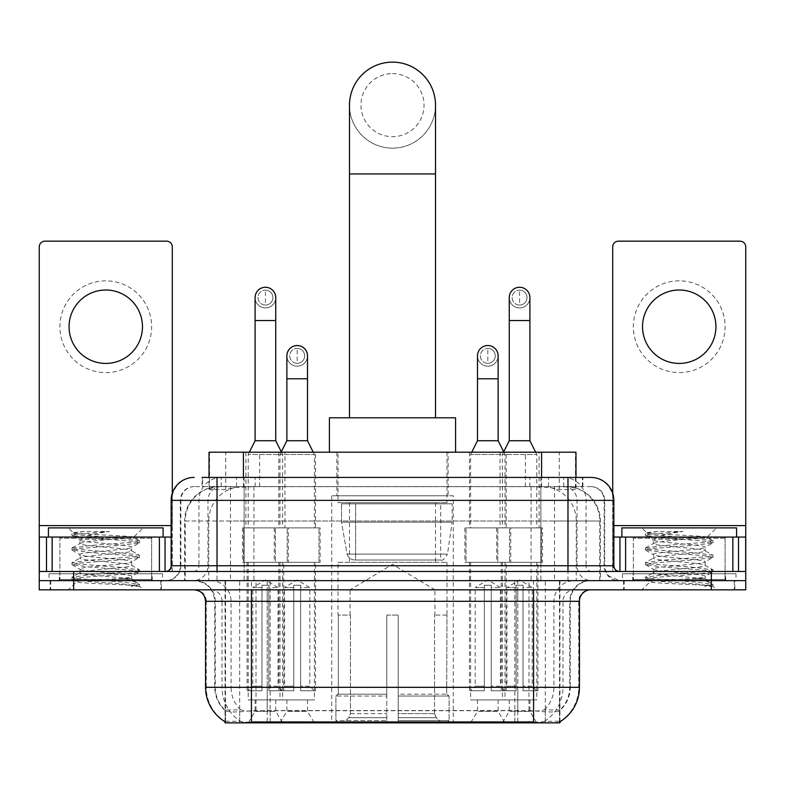 <?xml version="1.0" encoding="UTF-8"?>
<svg xmlns="http://www.w3.org/2000/svg" width="785" height="785" viewBox="0 0 785 785"><rect width="100%" height="100%" fill="white"/><g stroke="black" fill="none" stroke-linecap="round" stroke-linejoin="round"><path stroke-width="0.59" stroke-dasharray="3.92 2.94" d="M453.288 495.777L331.712 495.777L453.288 495.777L453.288 722.867L331.712 722.867L453.288 722.867M331.712 495.777L331.712 722.867M477.486 699.935L498.132 699.935L477.486 699.935L477.486 711.396L498.132 711.396L505.01 722.867L470.608 722.867L505.01 722.867M498.132 699.935L498.132 711.396L477.486 711.396L470.608 722.867M286.868 699.935L307.514 699.935L286.868 699.935L286.868 711.396L307.514 711.396L314.392 722.867L279.99 722.867L314.392 722.867M307.514 699.935L307.514 711.396L286.868 711.396L279.99 722.867M509.259 699.935L529.904 699.935L509.259 699.935L509.259 711.396L529.904 711.396L536.783 722.867L502.371 722.867L536.783 722.867M529.904 699.935L529.904 711.396L509.259 711.396L502.371 722.867M255.096 699.935L275.741 699.935L255.096 699.935L255.096 711.396L275.741 711.396L282.629 722.867L248.217 722.867L282.629 722.867M275.741 699.935L275.741 711.396L255.096 711.396L248.217 722.867M506.158 452.199L469.459 452.199L506.158 452.199L506.158 527.893L469.459 527.893L506.158 527.893M469.459 452.199L469.459 527.893M315.541 452.199L278.842 452.199L315.541 452.199L315.541 527.893L278.842 527.893L315.541 527.893M278.842 452.199L278.842 527.893M539.099 452.199L500.055 452.199L539.099 452.199L539.099 527.893L500.055 527.893L539.099 527.893M500.055 452.199L500.055 527.893M284.945 452.199L245.901 452.199L284.945 452.199L284.945 527.893L245.901 527.893L284.945 527.893M245.901 452.199L245.901 527.893M510.75 527.893L464.867 527.893L510.75 527.893L510.75 562.305L464.867 562.305L510.75 562.305M464.867 527.893L464.867 562.305M320.133 527.893L274.25 527.893L320.133 527.893L320.133 562.305L274.25 562.305L320.133 562.305M274.25 527.893L274.25 562.305M542.514 527.893L496.64 527.893L542.514 527.893L542.514 562.305L496.64 562.305L542.514 562.305M496.64 527.893L496.64 562.305M288.36 527.893L242.487 527.893L288.36 527.893L288.36 562.305L242.487 562.305L288.36 562.305M242.487 527.893L242.487 562.305M505.01 562.305L470.608 562.305L505.01 562.305L505.01 699.935L470.608 699.935L505.01 699.935M470.608 562.305L470.608 699.935M314.392 562.305L279.99 562.305L314.392 562.305L314.392 699.935L279.99 699.935L314.392 699.935M279.99 562.305L279.99 699.935M536.783 562.305L502.371 562.305L536.783 562.305L536.783 699.935L502.371 699.935L536.783 699.935M502.371 562.305L502.371 699.935M282.629 562.305L248.217 562.305L282.629 562.305L282.629 699.935L248.217 699.935L282.629 699.935M248.217 562.305L248.217 699.935M565.102 486.602L553.935 486.602L571.068 487.014C575.385 488.309 576.847 489.133 575.464 489.477L559.283 489.477L550.059 487.505L531.082 486.651L253.918 486.651L234.941 487.505L225.717 489.477L209.536 489.477L209.016 489.251L209.016 477.427M575.984 452.199L209.016 452.199M569.105 486.749A34.403 34.403 0 0 1 600.417 521.014L600.417 580.655L184.583 580.655L600.417 580.655M209.016 489.251L215.895 486.749L231.065 486.602L219.898 486.602M215.895 486.749A34.403 34.403 0 0 0 184.583 521.014L185.28 521.014L185.28 580.655M559.95 722.867L225.05 722.867M225.05 721.739L225.05 580.655L559.95 580.655L225.05 580.655M448.127 452.199L336.873 452.199L448.127 452.199L448.127 495.777L336.873 495.777L448.127 495.777M336.873 452.199L336.873 495.777M575.984 477.427L575.984 489.251L575.464 489.477L575.464 452.199M231.065 486.602L553.935 486.602M161.396 580.655L50.142 580.655L161.396 580.655L161.396 589.829L50.142 589.829L161.396 589.829M50.142 580.655L50.142 589.829M734.858 580.655L623.604 580.655L734.858 580.655L734.858 589.829L623.604 589.829L734.858 589.829M623.604 580.655L623.604 589.829M162.544 573.766L49.004 573.766L162.544 573.766L162.544 580.655L49.004 580.655L162.544 580.655M49.004 573.766L49.004 580.655M735.996 573.766L622.456 573.766L735.996 573.766L735.996 580.655L622.456 580.655L735.996 580.655M622.456 573.766L622.456 580.655M533.574 721.945C547.94 723.103 556.614 723.103 559.607 721.945L559.479 721.209L544.368 721.366C539.844 722.367 530.984 722.514 517.796 721.827L267.204 721.827C254.046 722.514 245.185 722.367 240.632 721.366L225.521 721.209L225.393 721.945C228.366 723.103 237.041 723.103 251.426 721.945M517.796 721.827L517.796 687.317L206.249 687.317A40.143 39.535 -90 0 0 225.05 721.493L225.393 710.7C228.366 712.387 237.041 712.387 251.426 710.7L533.574 710.7C547.93 712.387 556.614 712.387 559.607 710.7A30.968 30.968 0 0 0 570.273 687.317L267.204 687.317L267.204 721.827M559.607 721.945L559.95 710.023A30.968 30.497 90 0 0 569.714 687.317L569.714 601.3L570.273 601.3A20.645 20.645 0 0 1 590.919 580.655L194.081 580.655L590.919 580.655M225.393 710.7A30.968 30.968 0 0 1 214.727 687.317L214.727 601.3L579.448 601.3M533.574 589.829L194.081 589.829L533.574 589.829M632.779 580.655L725.683 580.655L632.779 580.655L632.779 573.766L725.683 573.766L632.779 573.766M725.683 580.655L725.683 573.766M59.317 580.655L152.221 580.655L59.317 580.655L59.317 573.766L152.221 573.766L59.317 573.766M152.221 580.655L152.221 573.766M711.347 589.829L39.25 589.829L39.25 580.655L745.75 580.655L745.75 589.829L711.347 589.829L711.347 580.655L745.75 580.655L745.75 571.48L612.712 571.48L612.712 246.902A5.73 5.73 0 0 1 618.443 241.162L740.019 241.162A5.73 5.73 0 0 1 745.75 246.902L745.75 525.597L612.712 525.597L612.712 537.068L613.85 537.068M559.95 710.023L544.368 709.836C539.854 711.318 530.994 711.544 517.796 710.523L267.204 710.523C254.036 711.544 245.175 711.318 240.632 709.836L225.05 710.033A30.968 30.497 -90 0 1 215.286 687.317L251.426 687.317L251.426 601.3L214.727 601.3C213.51 588.76 206.622 581.871 194.081 580.655M217.023 477.427L567.977 477.427M202.118 486.602L582.882 486.602L202.118 486.602L202.118 477.427L221.527 477.427A22.942 22.588 -90 0 0 198.939 500.369L198.939 565.74L171.15 565.74M590.919 486.602L194.081 486.602L590.919 486.602A13.767 13.767 0 0 1 604.676 500.369L604.676 565.74L198.939 565.74A5.73 5.652 90 0 1 193.296 571.48L619.591 571.48L193.296 571.48M171.15 500.369L604.676 500.369L180.324 500.369L180.874 500.369L180.874 565.74L180.324 565.74A14.905 14.905 0 0 1 165.409 580.655L619.591 580.655L165.409 580.655M725.105 537.068L633.348 537.068L725.105 537.068L725.105 571.48L633.348 571.48L725.105 571.48L725.105 580.655L633.348 580.655L725.105 580.655M633.348 537.068L633.348 580.655M151.652 537.068L59.895 537.068L151.652 537.068L151.652 571.48L59.895 571.48L151.652 571.48L151.652 580.655L59.895 580.655L151.652 580.655M59.895 537.068L59.895 580.655M73.653 589.829L73.653 580.655L39.25 580.655L39.25 571.48L172.288 571.48L172.288 525.597L172.288 571.48L745.75 571.48L612.712 571.48L612.712 537.068L745.75 537.068L745.75 525.597M73.653 571.48L73.653 580.655L711.347 580.655L711.347 571.48M582.882 486.602L582.882 477.427L202.638 477.427L202.638 486.602M582.882 477.427L221.527 477.427M50.721 580.655L160.827 580.655L50.721 580.655L50.721 589.829L160.827 589.829L50.721 589.829M160.827 580.655L160.827 589.829M152.79 580.655L58.747 580.655L152.79 580.655A1.148 1.148 0 0 1 151.652 579.507L59.895 579.507L151.652 579.507L151.652 538.216A1.148 1.148 0 0 1 152.79 537.068L58.747 537.068L152.79 537.068M58.747 580.655A1.148 1.148 0 0 0 59.895 579.507L59.895 538.216A1.148 1.148 0 0 0 58.747 537.068M163.113 537.068L48.425 537.068L163.113 537.068M122.754 578.359C106.848 579.516 76.224 580.664 76.508 581.705C73.594 583.333 138.474 584.815 139.524 586.238L122.676 583.932L88.872 581.508L72.181 579.33L76.498 577.868L122.676 574.227L139.357 572.049L131.694 576.347L131.694 578.359L122.754 578.359C128.612 577.642 131.595 576.975 131.694 576.347C133.273 573.923 78.264 571.49 79.854 569.066C78.264 566.642 133.273 564.209 131.694 561.785C133.273 559.362 78.264 556.928 79.854 554.504C78.264 552.081 133.273 549.647 131.694 547.223L131.694 550.864C133.273 548.44 78.264 545.997 79.854 543.573C82.366 542.199 93.052 540.796 111.892 539.364C124.923 538.696 132.174 538.049 133.636 537.421C136.413 535.753 72.112 534.222 73.29 532.799L68.383 527.893L143.164 527.893L68.383 527.893M139.524 586.238L131.085 586.238L139.357 584.295L122.676 582.117L76.498 578.476L71.965 577.26L88.872 574.836L135.049 571.195L139.573 569.979L122.676 567.555L76.498 563.905L71.965 562.698L88.872 560.264L135.049 556.624L139.357 555.162L122.676 552.983L76.498 549.343L71.965 548.126L88.872 545.703L135.049 542.062L139.573 540.845L133.558 537.225L143.164 527.893M139.357 572.049L135.049 570.587L88.872 566.947L72.181 564.758L76.498 563.306L122.676 559.656L139.357 557.478L131.694 561.785L131.694 565.426C133.273 563.002 78.264 560.568 79.854 558.145C78.264 555.721 133.273 553.288 131.694 550.864L139.357 555.162M139.357 557.478L135.049 556.015L88.872 552.375L71.965 549.951L76.498 548.735L122.676 545.094L139.357 542.916L131.694 547.223C133.273 544.8 78.264 542.356 79.854 539.933L79.854 543.573L72.181 547.881M139.357 542.916L135.049 541.454L88.872 537.813L72.181 535.635L80.139 540.266L80.698 539.364L111.892 539.364M131.085 586.238C135.314 584.904 136.806 583.569 135.56 582.225L125.629 578.359C111.872 576.533 78.5 574.571 79.854 572.707C78.264 570.283 133.273 567.849 131.694 565.426L139.357 569.733M72.181 550.197L80.139 554.828L79.854 558.145L72.181 562.452M125.629 578.359L131.694 578.359L135.56 582.225M72.181 564.758L80.139 569.4L79.854 572.707L72.181 577.014M139.573 584.54L139.573 586.238L143.164 589.829L68.383 589.829L143.164 589.829M72.181 579.33L76.577 581.881L68.383 589.829M84.505 531.474L73.358 532.642L72.181 533.319L84.505 531.474L109.449 531.474C92.826 533.771 83.239 536.4 80.698 539.364M48.425 527.893L163.113 527.893M139.357 540.6L122.676 538.422L76.498 534.781L72.181 533.319M72.181 535.635L76.498 534.173L109.449 531.474M105.769 280.844A45.873 45.873 0 0 0 59.895 326.727A45.873 45.873 0 0 0 105.769 372.6A45.873 45.873 0 0 0 151.652 326.727A45.873 45.873 0 0 0 105.769 280.844M105.769 363.426A36.699 36.699 0 0 1 69.07 326.727A36.699 36.699 0 0 1 105.769 290.018A36.699 36.699 0 0 1 142.468 326.727A36.699 36.699 0 0 1 105.769 363.426M59.895 571.48L151.652 571.48L59.895 571.48M39.25 571.48L39.25 246.902A5.73 5.73 0 0 1 44.98 241.162L166.557 241.162A5.73 5.73 0 0 1 172.288 246.902L172.288 525.597L39.25 525.597M172.288 493.206L172.288 525.597L171.15 525.597M171.15 537.068L39.25 537.068M624.173 580.655L734.279 580.655L624.173 580.655L624.173 589.829L734.279 589.829L624.173 589.829M734.279 580.655L734.279 589.829M726.253 580.655L632.21 580.655L726.253 580.655A1.148 1.148 0 0 1 725.105 579.507L633.348 579.507L725.105 579.507L725.105 538.216A1.148 1.148 0 0 1 726.253 537.068L632.21 537.068L726.253 537.068M632.21 580.655A1.148 1.148 0 0 0 633.348 579.507L633.348 538.216A1.148 1.148 0 0 0 632.21 537.068M736.575 537.068L621.887 537.068L736.575 537.068M696.207 578.359C680.301 579.516 649.676 580.664 649.96 581.705C647.046 583.333 711.926 584.815 712.976 586.238L696.128 583.932L662.324 581.508L645.643 579.33L649.951 577.868L696.128 574.227L712.819 572.049L705.146 576.347L705.146 578.359L696.207 578.359C702.075 577.642 705.058 576.975 705.146 576.347C706.736 573.923 651.727 571.49 653.306 569.066C651.727 566.642 706.736 564.209 705.146 561.785C706.736 559.362 651.727 556.928 653.306 554.504C651.727 552.081 706.736 549.647 705.146 547.223L705.146 550.864C706.736 548.44 651.727 545.997 653.306 543.573C655.828 542.199 666.504 540.796 685.354 539.364C698.385 538.696 705.627 538.049 707.099 537.421C709.875 535.753 645.564 534.222 646.742 532.799L641.836 527.893L716.617 527.893L641.836 527.893M712.976 586.238L704.547 586.238L712.819 584.295L696.128 582.117L649.951 578.476L645.427 577.26L662.324 574.836L708.502 571.195L713.035 569.979L696.128 567.555L649.951 563.905L645.427 562.698L662.324 560.264L708.502 556.624L712.819 555.162L696.128 552.983L649.951 549.343L645.427 548.126L662.324 545.703L708.502 542.062L713.035 540.845L707.02 537.225L716.617 527.893M712.819 572.049L708.502 570.587L662.324 566.947L645.643 564.758L649.951 563.306L696.128 559.656L712.819 557.478L705.146 561.785L705.146 565.426C706.736 563.002 651.727 560.568 653.306 558.145C651.727 555.721 706.736 553.288 705.146 550.864L712.819 555.162M712.819 557.478L708.502 556.015L662.324 552.375L645.427 549.951L649.951 548.735L696.128 545.094L712.819 542.916L705.146 547.223C706.736 544.8 651.727 542.356 653.306 539.933L653.306 543.573L645.643 547.881M712.819 542.916L708.502 541.454L662.324 537.813L645.643 535.635L653.601 540.266L654.16 539.364L685.354 539.364M704.547 586.238C708.777 584.904 710.268 583.569 709.012 582.225L699.092 578.359C685.334 576.533 651.962 574.571 653.306 572.707C651.727 570.283 706.736 567.849 705.146 565.426L712.819 569.733M645.643 550.197L653.601 554.828L653.306 558.145L645.643 562.452M699.092 578.359L705.146 578.359L709.012 582.225M645.643 564.758L653.601 569.4L653.306 572.707L645.643 577.014M713.035 584.54L713.035 586.238L716.617 589.829L641.836 589.829L716.617 589.829M645.643 579.33L650.039 581.881L641.836 589.829M657.967 531.474L646.811 532.642L645.643 533.319L657.967 531.474L682.911 531.474C666.279 533.771 656.702 536.4 654.16 539.364M621.887 527.893L736.575 527.893M712.819 540.6L696.128 538.422L649.951 534.781L645.643 533.319M645.643 535.635L649.951 534.173L682.911 531.474M392.5 148.149A43.008 43.008 0 0 0 435.508 105.141A43.008 43.008 0 0 1 392.5 148.149A43.008 43.008 0 0 0 435.508 105.141A43.008 43.008 0 0 0 392.5 62.133A43.008 43.008 0 0 0 349.492 105.141A43.008 43.008 0 0 0 392.5 148.149A43.008 43.008 0 0 1 349.492 105.141M392.5 73.604A31.537 31.537 0 0 1 424.037 105.141A31.537 31.537 0 0 1 392.5 136.678A31.537 31.537 0 0 1 360.963 105.141A31.537 31.537 0 0 1 392.5 73.604M349.492 417.787L435.508 417.787L349.492 417.787M350.061 615.057L350.061 589.829L434.939 589.829L392.5 564.327L350.061 589.829L434.939 589.829L434.939 615.057M434.547 713.614L434.547 615.057L434.547 713.614L436.244 717.667L441.484 722.867L398.23 722.867L446.793 722.867L398.23 722.867L398.23 720.571L449.099 720.571L398.23 720.571L398.23 696.03L449.099 696.03L398.23 696.03L398.23 694.195L447.254 694.195L398.23 694.195L398.23 722.867L446.793 722.867L449.099 720.571L449.099 696.03L446.675 694.195L446.979 615.057L446.675 694.195L449.099 696.03L449.099 720.571L446.793 722.867L441.484 722.867L436.244 717.667L434.547 713.614L398.23 713.614L398.23 722.867L398.23 615.057L398.23 713.614L434.547 713.614M386.769 615.057L398.23 615.057L386.769 615.057L386.769 694.195L338.325 694.195L386.769 694.195L386.769 615.057L386.769 713.614L386.769 615.057L398.23 615.057L398.23 694.195L398.23 615.057L386.769 615.057M350.453 615.057L350.453 713.614L348.756 717.667L343.516 722.867L386.769 722.867L386.769 713.614L386.769 722.867L338.207 722.867L386.769 722.867L386.769 720.571L386.769 722.867L338.207 722.867L335.901 720.571L386.769 720.571L335.901 720.571L335.901 696.03L386.769 696.03L386.769 720.571L386.769 696.03L335.901 696.03L337.746 694.195L386.769 694.195L386.769 696.03L386.769 694.195L337.746 694.195L338.325 694.195L338.325 615.057L338.325 694.195L335.901 696.03L335.901 720.571L338.207 722.867L343.516 722.867L348.756 717.667L350.453 713.614L350.453 615.057L338.021 615.057L350.453 615.057M338.021 562.305L446.979 562.305L338.021 562.305L338.021 615.057M446.979 562.305L446.979 615.057M349.492 502.665L435.508 502.665L349.492 502.665L349.492 562.305L435.508 562.305L349.492 562.305M435.508 502.665L435.508 562.305M338.021 452.199L446.979 452.199L338.021 452.199L338.021 502.665L446.979 502.665L338.021 502.665M446.979 452.199L446.979 502.665M455.585 452.199L329.415 452.199L455.585 452.199M329.415 417.787L455.585 417.787M446.675 615.057L434.547 615.057L446.675 615.057M452.14 503.813L341.534 503.813L452.14 503.813L452.14 522.162L341.534 522.162L341.534 503.813L341.534 522.162L347.058 554.112C348.422 558.057 351.268 560.019 355.595 560.009L440.67 560.009L355.595 560.009L355.605 503.813L355.595 560.009C351.278 560.029 348.432 558.066 347.058 554.112L341.534 522.162L452.14 522.162L447.489 554.112L347.058 554.112L447.489 554.112C444.526 559.077 442.259 561.049 440.679 560.009L440.67 503.813L355.605 503.813L440.67 503.813M265.418 305.051A7.457 7.457 0 0 1 257.971 297.593A7.457 7.457 0 0 1 265.418 290.136A7.457 7.457 0 0 1 272.876 297.593A7.457 7.457 0 0 1 265.418 305.051A7.457 7.457 0 0 1 257.971 297.593A7.457 7.457 0 0 1 265.418 290.136A7.457 7.457 0 0 1 272.876 297.593A7.457 7.457 0 0 1 265.418 305.051L265.418 290.136A7.457 7.457 0 0 1 272.876 297.593A7.457 7.457 0 0 1 265.418 305.051M283.768 562.305L247.069 562.305L283.768 562.305L283.768 690.751L268.863 690.751L268.863 585.237L261.984 585.237L261.984 690.751L247.069 690.751L261.984 690.751L248.217 690.751L261.984 690.751L261.984 686.168L252.809 686.168L252.809 587.533L261.984 587.533L261.984 585.237L268.863 585.237L268.863 587.533L268.863 585.237L261.984 585.237L261.984 690.751L261.984 585.237L268.863 585.237L268.863 690.751L268.863 587.533L278.037 587.533L268.863 587.533L268.863 690.751L283.768 690.751M247.069 562.305L247.069 690.751M282.629 690.751L268.863 690.751L282.629 690.751L278.037 686.168L268.863 686.168L278.037 686.168L278.037 587.533L265.418 579.948L252.809 587.533L261.984 587.533L261.984 686.168L252.809 686.168L248.217 690.751M249.365 452.199L248.217 454.495L282.629 454.495L282.629 527.893L248.217 527.893L282.629 527.893M281.481 452.199L282.629 454.495L248.217 454.495L248.217 527.893M275.741 297.593A10.323 10.323 0 0 1 264.771 307.897A10.323 10.323 0 0 1 255.096 297.593A10.323 10.323 0 0 1 265.418 287.271A10.323 10.323 0 0 1 275.741 297.593A10.323 10.323 0 0 1 265.418 307.916A10.323 10.323 0 0 1 255.096 297.593M243.635 562.305L287.212 562.305L243.635 562.305L243.635 527.893L243.635 562.305M287.212 527.893L243.635 527.893L287.212 527.893L287.212 562.305L287.212 527.893M275.741 440.728L255.096 440.728M519.582 305.051A7.457 7.457 0 0 1 512.124 297.593A7.457 7.457 0 0 1 519.582 290.136A7.457 7.457 0 0 1 527.029 297.593A7.457 7.457 0 0 1 519.582 305.051A7.457 7.457 0 0 1 512.124 297.593A7.457 7.457 0 0 1 519.582 290.136A7.457 7.457 0 0 1 527.029 297.593A7.457 7.457 0 0 1 519.582 305.051L519.582 290.136A7.457 7.457 0 0 1 527.029 297.593A7.457 7.457 0 0 1 519.582 305.051M537.931 562.305L501.232 562.305L537.931 562.305L537.931 690.751L523.016 690.751L523.016 585.237L516.137 585.237L516.137 690.751L501.232 690.751L516.137 690.751L502.371 690.751L516.137 690.751L516.137 686.168L506.963 686.168L506.963 587.533L516.137 587.533L516.137 585.237L523.016 585.237L523.016 587.533L523.016 585.237L516.137 585.237L516.137 690.751L516.137 585.237L523.016 585.237L523.016 690.751L523.016 587.533L532.191 587.533L523.016 587.533L523.016 690.751L537.931 690.751M501.232 562.305L501.232 690.751M536.783 690.751L523.016 690.751L536.783 690.751L532.191 686.168L523.016 686.168L532.191 686.168L532.191 587.533L519.582 579.948L506.963 587.533L516.137 587.533L516.137 686.168L506.963 686.168L502.371 690.751M503.519 452.199L502.371 454.495L536.783 454.495L536.783 527.893L502.371 527.893L536.783 527.893M535.635 452.199L536.783 454.495L502.371 454.495L502.371 527.893M529.904 297.593A10.323 10.323 0 0 1 518.934 307.897A10.323 10.323 0 0 1 509.259 297.593A10.323 10.323 0 0 1 519.582 287.271A10.323 10.323 0 0 1 529.904 297.593A10.323 10.323 0 0 1 519.582 307.916A10.323 10.323 0 0 1 509.259 297.593M497.788 562.305L541.365 562.305L497.788 562.305L497.788 527.893L497.788 562.305M541.365 527.893L497.788 527.893L541.365 527.893L541.365 562.305L541.365 527.893M529.904 440.728L509.259 440.728M297.191 363.308A7.457 7.457 0 0 1 289.734 355.86A7.457 7.457 0 0 1 297.191 348.403A7.457 7.457 0 0 1 304.649 355.86A7.457 7.457 0 0 1 297.191 363.308A7.457 7.457 0 0 1 289.734 355.86A7.457 7.457 0 0 1 297.191 348.403A7.457 7.457 0 0 1 304.649 355.86A7.457 7.457 0 0 1 297.191 363.308L297.191 348.403A7.457 7.457 0 0 1 304.649 355.86A7.457 7.457 0 0 1 297.191 363.308M315.541 562.305L278.842 562.305L315.541 562.305L315.541 690.751L300.635 690.751L300.635 585.237L293.747 585.237L293.747 690.751L278.842 690.751L293.747 690.751L279.99 690.751L293.747 690.751L293.747 686.168L284.572 686.168L284.572 587.533L293.747 587.533L293.747 585.237L300.635 585.237L300.635 587.533L300.635 585.237L293.747 585.237L293.747 690.751L293.747 585.237L300.635 585.237L300.635 690.751L300.635 587.533L309.81 587.533L300.635 587.533L300.635 690.751L315.541 690.751M278.842 562.305L278.842 690.751M314.392 690.751L300.635 690.751L314.392 690.751L309.81 686.168L300.635 686.168L309.81 686.168L309.81 587.533L297.191 579.948L284.572 587.533L293.747 587.533L293.747 686.168L284.572 686.168L279.99 690.751M281.305 451.856L279.99 454.495L314.392 454.495L314.392 527.893L279.99 527.893L314.392 527.893M313.244 452.199L314.392 454.495L279.99 454.495L279.99 527.893M297.191 366.183A10.323 10.323 0 0 0 307.514 355.86A10.323 10.323 0 0 1 296.544 366.153A10.323 10.323 0 0 1 286.868 355.86A10.323 10.323 0 0 1 297.191 345.537A10.323 10.323 0 0 1 307.514 355.86A10.323 10.323 0 0 1 297.191 366.183A10.323 10.323 0 0 1 286.868 355.86M275.398 562.305L318.985 562.305L275.398 562.305L275.398 527.893L275.398 562.305M318.985 527.893L275.398 527.893L318.985 527.893L318.985 562.305L318.985 527.893M307.514 440.728L286.868 440.728M487.809 363.308A7.457 7.457 0 0 1 480.351 355.86A7.457 7.457 0 0 1 487.809 348.403A7.457 7.457 0 0 1 495.266 355.86A7.457 7.457 0 0 1 487.809 363.308A7.457 7.457 0 0 1 480.351 355.86A7.457 7.457 0 0 1 487.809 348.403A7.457 7.457 0 0 1 495.266 355.86A7.457 7.457 0 0 1 487.809 363.308L487.809 348.403A7.457 7.457 0 0 1 495.266 355.86A7.457 7.457 0 0 1 487.809 363.308M506.158 562.305L469.459 562.305L506.158 562.305L506.158 690.751L491.253 690.751L491.253 585.237L484.365 585.237L484.365 690.751L469.459 690.751L484.365 690.751L470.608 690.751L484.365 690.751L484.365 686.168L475.19 686.168L475.19 587.533L484.365 587.533L484.365 585.237L491.253 585.237L491.253 587.533L491.253 585.237L484.365 585.237L484.365 690.751L484.365 585.237L491.253 585.237L491.253 690.751L491.253 587.533L500.428 587.533L491.253 587.533L491.253 690.751L506.158 690.751M469.459 562.305L469.459 690.751M505.01 690.751L491.253 690.751L505.01 690.751L500.428 686.168L491.253 686.168L500.428 686.168L500.428 587.533L487.809 579.948L475.19 587.533L484.365 587.533L484.365 686.168L475.19 686.168L470.608 690.751M471.756 452.199L470.608 454.495L505.01 454.495L505.01 527.893L470.608 527.893L505.01 527.893M503.695 451.856L505.01 454.495L470.608 454.495L470.608 527.893M487.809 366.183A10.323 10.323 0 0 0 498.132 355.86A10.323 10.323 0 0 1 487.161 366.153A10.323 10.323 0 0 1 477.486 355.86A10.323 10.323 0 0 1 487.809 345.537A10.323 10.323 0 0 1 498.132 355.86A10.323 10.323 0 0 1 487.809 366.183A10.323 10.323 0 0 1 477.486 355.86M466.015 562.305L509.602 562.305L466.015 562.305L466.015 527.893L466.015 562.305M509.602 527.893L466.015 527.893L509.602 527.893L509.602 562.305L509.602 527.893M498.132 440.728L477.486 440.728M679.231 280.844A45.873 45.873 0 0 0 633.348 326.727A45.873 45.873 0 0 0 679.231 372.6A45.873 45.873 0 0 0 725.105 326.727A45.873 45.873 0 0 0 679.231 280.844M679.231 363.426A36.699 36.699 0 0 1 642.532 326.727A36.699 36.699 0 0 1 679.231 290.018A36.699 36.699 0 0 1 715.93 326.727A36.699 36.699 0 0 1 679.231 363.426M633.348 571.48L725.105 571.48L633.348 571.48M612.712 493.206L612.712 525.597L613.85 525.597M209.536 489.477L209.536 452.199M213.932 487.014A34.403 33.883 -90 0 0 185.28 521.014L600.417 521.014L554.534 521.014L554.534 580.655M599.72 580.655L599.72 521.014A34.403 33.883 90 0 0 571.068 487.014M230.466 486.602L230.466 521.014L184.583 521.014L184.583 580.655M225.521 722.867L225.521 580.655M531.082 486.651L531.082 580.655M550.059 487.505A34.403 33.883 90 0 1 576.259 521.014L576.259 580.655M253.918 486.651L253.918 580.655M234.941 487.505A34.403 33.883 -90 0 0 208.741 521.014L208.741 580.655M554.534 486.602L554.534 521.014L230.466 521.014L230.466 580.655M270.177 722.867L270.177 580.655M239.68 722.867L239.68 580.655M514.823 722.867L514.823 580.655M545.32 722.867L545.32 580.655M559.479 722.867L559.479 580.655M528.982 710.396L528.982 580.655M256.018 710.396L256.018 580.655M243.419 486.68L243.419 477.427M225.717 489.477L225.717 452.199M259.599 486.68L259.599 452.199M525.401 486.68L525.401 452.199M559.283 489.477L559.283 452.199M541.581 486.68L541.581 477.427M544.368 721.366A40.143 39.535 90 0 0 562.973 687.317L517.796 687.317L517.796 601.3L569.714 601.3A20.645 20.331 -90 0 1 590.045 580.655M205.552 601.3L206.249 601.3L206.249 687.317L205.552 687.317M533.574 710.7L533.574 687.317L251.426 687.317L251.426 710.7M194.955 589.829A11.471 11.294 90 0 1 206.249 601.3L222.027 601.3L222.027 687.317A40.143 39.535 -90 0 0 240.632 721.366M559.95 721.493A40.143 39.535 90 0 0 578.751 687.317L562.973 687.317L562.973 601.3A11.471 11.294 -90 0 1 574.267 589.829M579.448 687.317L578.751 687.317L578.751 601.3A11.471 11.294 -90 0 1 590.045 589.829M240.632 709.836A30.968 30.497 -90 0 1 231.055 687.317L267.204 687.317L267.204 710.523M517.796 710.523L517.796 589.829M544.368 709.836A30.968 30.497 90 0 0 553.945 687.317L553.945 601.3A20.645 20.331 -90 0 1 574.267 580.655M210.733 580.655A20.645 20.331 90 0 1 231.055 601.3L231.055 687.317L215.286 687.317L215.286 601.3A20.645 20.331 90 0 0 194.955 580.655M533.574 580.655L533.574 687.317L570.273 687.317L570.273 601.3L251.426 601.3L251.426 580.655M210.733 589.829A11.471 11.294 90 0 1 222.027 601.3L267.204 601.3L267.204 687.317L267.204 589.829M267.204 580.655L267.204 601.3L517.796 601.3L517.796 580.655M514.823 721.739L514.823 710.396M270.177 721.739L270.177 710.396M545.32 721.209L545.32 709.591M559.479 721.209L559.479 709.591M239.68 721.209L239.68 709.591M225.521 721.209L225.521 709.591M236.52 486.602L236.52 477.427M194.081 486.602C188.086 486.886 183.837 489.752 181.325 495.198L180.324 500.369L180.324 565.74L567.977 565.74L567.977 486.602M244.125 477.427L244.125 565.74L180.874 565.74A14.905 14.68 90 0 1 166.194 580.655M567.977 580.655L567.977 565.74L604.676 565.74L605.775 571.343L608.718 575.945L619.591 580.655M540.875 477.427L540.875 500.369L613.85 500.369M613.85 565.74L613.154 565.74L613.154 500.369A22.942 22.588 90 0 0 590.565 477.427M194.435 477.427A22.942 22.588 -90 0 0 171.846 500.369L171.846 565.74A5.73 5.652 90 0 1 166.194 571.48M563.473 477.427A22.942 22.588 90 0 1 586.061 500.369L586.061 565.74L540.875 565.74L540.875 571.48M618.806 571.48A5.73 5.652 -90 0 1 613.154 565.74L586.061 565.74A5.73 5.652 -90 0 0 591.704 571.48M194.435 486.602A13.767 13.551 -90 0 0 180.874 500.369L540.875 500.369L540.875 565.74L244.125 565.74L244.125 571.48M244.125 486.602L244.125 580.655M221.527 486.602A13.767 13.551 -90 0 0 207.976 500.369L207.976 565.74A14.905 14.68 90 0 1 193.296 580.655M217.023 486.602L217.023 580.655M590.565 486.602A13.767 13.551 90 0 1 604.126 500.369L604.126 565.74A14.905 14.68 -90 0 0 618.806 580.655M563.473 486.602A13.767 13.551 90 0 1 577.024 500.369L577.024 565.74A14.905 14.68 -90 0 0 591.704 580.655M540.875 486.602L540.875 580.655M221.242 486.602L221.242 477.427M255.135 486.602L255.135 477.427M529.865 486.602L529.865 477.427M563.758 486.602L563.758 477.427M582.362 486.602L582.362 477.427M548.48 486.602L548.48 477.427M151.652 538.216L59.895 538.216L151.652 538.216M172.209 571.48L172.209 537.068M725.105 538.216L633.348 538.216L725.105 538.216M435.508 173.956L349.492 173.956M350.453 713.614L386.769 713.614L350.453 713.614M436.244 717.667L398.23 717.667L436.244 717.667M348.756 717.667L386.769 717.667L348.756 717.667M275.741 320.535L255.096 320.535M529.904 320.535L509.259 320.535M307.514 378.792L286.868 378.792M498.132 378.792L477.486 378.792M612.791 537.068L612.791 571.48M559.95 721.739L559.95 580.655M71.965 577.26L71.965 579.085M139.573 569.979L139.573 571.794M71.965 562.698L71.965 564.513M139.573 555.417L139.573 557.232M71.965 548.126L71.965 549.951M139.573 540.845L139.573 542.67M71.965 533.564L71.965 535.38M134.618 581.538L139.357 584.295M645.427 577.26L645.427 579.085M713.035 569.979L713.035 571.794M645.427 562.698L645.427 564.513M713.035 555.417L713.035 557.232M645.427 548.126L645.427 549.951M713.035 540.845L713.035 542.67M645.427 533.564L645.427 535.38M708.08 581.538L712.819 584.295"/><path stroke-width="1.18" d="M209.016 477.427L209.016 452.199L575.984 452.199L575.984 477.427M559.95 721.739L559.95 722.867L225.05 722.867L225.05 721.739M225.393 721.945A40.143 40.143 0 0 1 205.552 687.317L251.426 687.317L251.426 721.945L533.574 721.945L533.574 687.317L579.448 687.317L579.448 601.3A11.471 11.471 0 0 1 590.919 589.829M205.552 687.317L205.552 601.3C204.875 594.333 201.048 590.506 194.081 589.829M559.607 721.945A40.143 40.143 0 0 0 579.448 687.317M73.653 589.829L745.75 589.829L745.75 580.655L39.25 580.655L39.25 589.829L73.653 589.829L73.653 580.655L39.25 580.655L39.25 537.068L52.153 537.068L52.153 571.48M202.638 477.427L590.919 477.427A22.942 22.942 0 0 1 613.85 500.369L613.85 565.74C614.194 569.223 616.107 571.137 619.591 571.48M202.118 477.427L217.023 477.427L217.023 500.369L171.15 500.369L171.15 565.74A5.73 5.73 0 0 1 165.409 571.48M194.081 477.427A22.942 22.942 0 0 0 171.15 500.369M711.347 589.829L711.347 580.655L745.75 580.655L745.75 537.068L745.75 571.48L39.25 571.48M711.347 571.48L711.347 580.655L73.653 580.655L73.653 571.48M613.85 500.369L567.977 500.369L567.977 477.427L590.919 477.427M163.113 537.068L163.113 527.893L48.425 527.893L48.425 537.068M105.769 290.018A36.699 36.699 0 0 0 69.07 326.727A36.699 36.699 0 0 0 105.769 363.426A36.699 36.699 0 0 0 142.468 326.727A36.699 36.699 0 0 0 105.769 290.018M159.394 571.48L159.394 537.068L52.153 537.068M172.288 493.206L172.288 246.902A5.73 5.73 0 0 0 166.557 241.162L44.98 241.162A5.73 5.73 0 0 0 39.25 246.902L39.25 537.068M159.394 537.068L171.15 537.068M736.575 537.068L736.575 527.893L621.887 527.893L621.887 537.068M349.492 417.787L349.492 105.141A43.008 43.008 0 0 1 392.5 62.133A43.008 43.008 0 0 1 435.508 105.141A43.008 43.008 0 0 0 392.5 62.133M435.508 417.787L435.508 105.141M455.585 452.199L455.585 417.787L329.415 417.787L329.415 452.199M249.365 452.199L255.096 440.728L275.741 440.728L281.481 452.199M275.741 440.728L275.741 297.593A10.323 10.323 0 0 0 265.418 287.271A10.323 10.323 0 0 1 266.066 287.29M255.096 440.728L255.096 320.535L275.741 320.535M255.096 320.535L255.096 297.593A10.323 10.323 0 0 1 265.418 287.271M503.519 452.199L509.259 440.728L529.904 440.728L535.635 452.199M529.904 440.728L529.904 297.593A10.323 10.323 0 0 0 519.582 287.271A10.323 10.323 0 0 1 520.229 287.29M509.259 440.728L509.259 320.535L529.904 320.535M509.259 320.535L509.259 297.593A10.323 10.323 0 0 1 519.582 287.271M281.305 451.856L286.868 440.728L307.514 440.728L313.244 452.199M307.514 440.728L307.514 355.86A10.323 10.323 0 0 0 297.839 345.557A10.323 10.323 0 0 1 307.514 355.86M286.868 440.728L286.868 378.792L307.514 378.792M286.868 378.792L286.868 355.86A10.323 10.323 0 0 1 297.839 345.557M471.756 452.199L477.486 440.728L498.132 440.728L503.695 451.856M498.132 440.728L498.132 355.86A10.323 10.323 0 0 0 488.456 345.557A10.323 10.323 0 0 1 498.132 355.86M477.486 440.728L477.486 378.792L498.132 378.792M477.486 378.792L477.486 355.86A10.323 10.323 0 0 1 488.456 345.557M679.231 290.018A36.699 36.699 0 0 0 642.532 326.727A36.699 36.699 0 0 0 679.231 363.426A36.699 36.699 0 0 0 715.93 326.727A36.699 36.699 0 0 0 679.231 290.018M732.847 571.48L732.847 537.068L625.606 537.068L625.606 571.48M732.847 537.068L745.75 537.068L745.75 246.902A5.73 5.73 0 0 0 740.019 241.162L618.443 241.162A5.73 5.73 0 0 0 612.712 246.902L612.712 493.206M613.85 537.068L625.606 537.068M528.982 722.867L528.982 721.739M256.018 722.867L256.018 721.739M243.419 477.427L243.419 452.199M541.581 477.427L541.581 452.199M533.574 589.829L533.574 601.3L205.552 601.3M579.448 601.3L533.574 601.3L533.574 687.317L251.426 687.317L251.426 589.829M217.023 571.48L217.023 565.74L613.85 565.74M171.15 565.74L217.023 565.74L217.023 500.369L567.977 500.369L567.977 571.48M171.15 525.597L39.25 525.597M165.036 537.068L165.036 571.48M39.338 537.068L39.338 571.48M46.501 571.48L46.501 537.068M349.492 173.956L435.508 173.956M745.75 525.597L613.85 525.597M745.662 571.48L745.662 537.068M738.499 537.068L738.499 571.48M619.964 571.48L619.964 537.068"/></g></svg>
